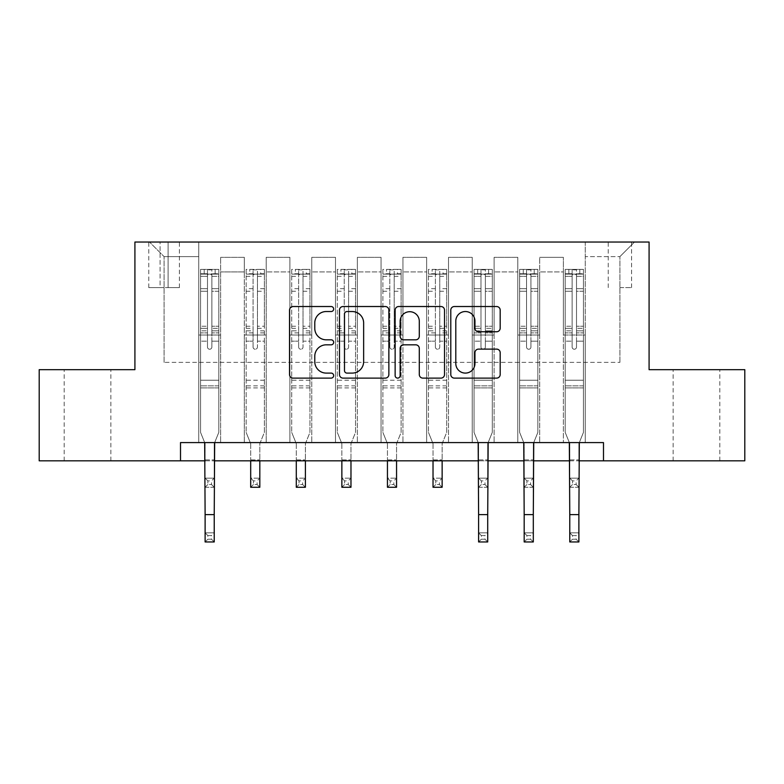 <?xml version="1.0" encoding="UTF-8"?>
<svg xmlns="http://www.w3.org/2000/svg" width="784" height="784" viewBox="0 0 784 784"><rect width="100%" height="100%" fill="white"/><g stroke="black" fill="none" stroke-linecap="round" stroke-linejoin="round"><path stroke-width="0.59" stroke-dasharray="3.92 2.94" d="M333.661 309.033A2.509 2.509 0 0 0 331.152 306.524L293.118 306.524A3.577 3.577 0 0 0 289.541 310.101L289.541 374.527A3.577 3.577 0 0 0 293.118 378.113L331.152 378.113A2.509 2.509 0 0 0 333.661 375.605A2.509 2.509 0 0 0 331.152 373.096L326.232 373.096A11.456 11.456 0 0 1 314.776 361.64L314.776 356.279A11.456 11.456 0 0 1 326.232 344.823L331.152 344.823A2.509 2.509 0 0 0 333.661 342.314A2.509 2.509 0 0 0 331.152 339.815L326.232 339.815A11.456 11.456 0 0 1 314.776 328.359L314.776 322.988A11.456 11.456 0 0 1 326.232 311.532L331.152 311.532A2.509 2.509 0 0 0 333.661 309.033M696.486 369.666L673.142 369.666L696.486 369.666M696.486 460.825L673.142 460.825L696.486 460.825M87.514 369.666L110.858 369.666L87.514 369.666M87.514 460.825L110.858 460.825L87.514 460.825M619.909 242.04L631.581 242.04L619.909 242.04M619.909 287.62L631.581 287.62L619.909 287.62M180.506 460.825L180.506 442.597L180.506 460.825L180.506 442.597L603.494 442.597L180.506 442.597L603.494 442.597L603.494 460.825L39.2 460.825L39.2 369.666L134.917 369.666L134.917 242.04L649.083 242.04L649.083 369.666L744.8 369.666L744.8 460.825L603.494 460.825L603.494 442.597L603.494 460.825M198.734 442.597L220.618 442.597L198.734 442.597L220.618 442.597L198.734 442.597L198.734 242.04L149.509 242.04L634.491 242.04L585.266 242.04L585.266 442.597L563.382 442.597L585.266 442.597L563.382 442.597L585.266 442.597L585.266 242.04L585.266 335.023L585.266 256.623L619.909 256.623L585.266 256.623L585.266 242.04L198.734 242.04L198.734 335.023L220.618 335.023L220.618 271.94L220.618 442.597L220.618 257.348L220.618 442.597L220.618 335.023L198.734 335.023L198.734 256.623L164.091 256.623L198.734 256.623L198.734 242.04L198.734 442.597M244.314 442.597L266.197 442.597L244.314 442.597L266.197 442.597L244.314 442.597L244.314 257.348L220.618 257.348L244.314 257.348L244.314 442.597L244.314 335.023L266.197 335.023L266.197 271.94L266.197 442.597L266.197 257.348L266.197 442.597L266.197 335.023L244.314 335.023L244.314 271.94L244.314 442.597M289.894 442.597L311.777 442.597L289.894 442.597L311.777 442.597L289.894 442.597L289.894 257.348L266.197 257.348L266.197 271.94L266.197 257.348L289.894 257.348L289.894 442.597L289.894 335.023L311.777 335.023L311.777 271.94L311.777 442.597L311.777 257.348L311.777 442.597L311.777 335.023L289.894 335.023L289.894 271.94L289.894 335.023L311.777 335.023L289.894 335.023L289.894 442.597M335.483 442.597L357.357 442.597L335.483 442.597L357.357 442.597L335.483 442.597L335.483 257.348L311.777 257.348L311.777 271.94L311.777 257.348L335.483 257.348L335.483 442.597L335.483 335.023L357.357 335.023L357.357 271.94L357.357 442.597L357.357 257.348L357.357 442.597L357.357 335.023L335.483 335.023L335.483 271.94L335.483 335.023L357.357 335.023L335.483 335.023L335.483 442.597M381.063 442.597L402.937 442.597L381.063 442.597L402.937 442.597L381.063 442.597L381.063 257.348L357.357 257.348L357.357 271.94L357.357 257.348L381.063 257.348L381.063 442.597L381.063 335.023L402.937 335.023L402.937 271.94L402.937 442.597L402.937 257.348L402.937 442.597L402.937 335.023L381.063 335.023L381.063 271.94L381.063 335.023L402.937 335.023L381.063 335.023L381.063 442.597M426.643 442.597L448.517 442.597L426.643 442.597L448.517 442.597L426.643 442.597L426.643 257.348L402.937 257.348L402.937 271.94L402.937 257.348L426.643 257.348L426.643 442.597L426.643 335.023L448.517 335.023L448.517 271.94L448.517 442.597L448.517 257.348L448.517 442.597L448.517 335.023L426.643 335.023L426.643 271.94L426.643 335.023L448.517 335.023L426.643 335.023L426.643 442.597M472.223 442.597L494.106 442.597L472.223 442.597L494.106 442.597L472.223 442.597L472.223 257.348L448.517 257.348L448.517 271.94L448.517 257.348L472.223 257.348L472.223 442.597L472.223 335.023L494.106 335.023L494.106 271.94L494.106 442.597L494.106 257.348L494.106 442.597L494.106 335.023L472.223 335.023L472.223 271.94L472.223 335.023L494.106 335.023L472.223 335.023L472.223 442.597M517.803 442.597L539.686 442.597L517.803 442.597L539.686 442.597L517.803 442.597L517.803 257.348L494.106 257.348L494.106 271.94L494.106 257.348L517.803 257.348L517.803 442.597L517.803 335.023L539.686 335.023L539.686 271.94L539.686 442.597L539.686 257.348L539.686 442.597L539.686 335.023L517.803 335.023L517.803 271.94L517.803 335.023L539.686 335.023L517.803 335.023L517.803 442.597M160.083 242.04L148.774 242.04L160.083 242.04L160.083 287.62L148.774 287.62L168.099 287.62L160.083 287.62L160.083 242.04M168.099 242.04L179.409 242.04L168.099 242.04L168.099 287.62L179.409 287.62L168.099 287.62L168.099 242.04M205.114 460.825L214.228 460.825M478.603 460.825L487.717 460.825M524.182 460.825L533.306 460.825M569.772 460.825L578.886 460.825M164.091 362.375L164.091 256.623L149.509 242.04L164.091 256.623L164.091 362.375L619.909 362.375L164.091 362.375M619.909 362.375L619.909 256.623L619.909 362.375M563.382 335.023L585.266 335.023L585.266 442.597L585.266 335.023L563.382 335.023L563.382 271.94L563.382 335.023L585.266 335.023L563.382 335.023L563.382 442.597L563.382 257.348L539.686 257.348L539.686 271.94L539.686 257.348L563.382 257.348L563.382 442.597L563.382 335.023M198.734 335.023L220.618 335.023L198.734 335.023M244.314 257.348L220.618 257.348L244.314 257.348L244.314 271.94L244.314 257.348M244.314 335.023L266.197 335.023L244.314 335.023M289.894 271.94L289.894 257.348L289.894 271.94L266.197 271.94L289.894 271.94M335.483 271.94L335.483 257.348L335.483 271.94L311.777 271.94L335.483 271.94M381.063 271.94L381.063 257.348L381.063 271.94L357.357 271.94L381.063 271.94M426.643 271.94L426.643 257.348L426.643 271.94L402.937 271.94L426.643 271.94M472.223 271.94L472.223 257.348L472.223 271.94L448.517 271.94L472.223 271.94M517.803 271.94L517.803 257.348L517.803 271.94L494.106 271.94L517.803 271.94M563.382 271.94L563.382 257.348L563.382 271.94L539.686 271.94L563.382 271.94M289.894 257.348L266.197 257.348L289.894 257.348M335.483 257.348L311.777 257.348L335.483 257.348M381.063 257.348L357.357 257.348L381.063 257.348M426.643 257.348L402.937 257.348L426.643 257.348M472.223 257.348L448.517 257.348L472.223 257.348M517.803 257.348L494.106 257.348L517.803 257.348M563.382 257.348L539.686 257.348L563.382 257.348M634.491 242.04L619.909 256.623L634.491 242.04M388.864 374.527L388.864 310.101A3.577 3.577 0 0 0 385.287 306.524L343.049 306.524A3.577 3.577 0 0 0 339.472 310.101L339.472 374.527A3.577 3.577 0 0 0 343.049 378.113L385.287 378.113A3.577 3.577 0 0 0 388.864 374.527M346.989 311.532A2.509 2.509 0 0 0 344.49 314.041L344.49 370.597A2.509 2.509 0 0 0 346.989 373.096L352.183 373.096A11.456 11.456 0 0 0 363.639 361.64L363.639 322.988A11.456 11.456 0 0 0 352.183 311.532L346.989 311.532M398.713 306.524L440.951 306.524A3.577 3.577 0 0 1 444.528 310.101L444.528 374.527A3.577 3.577 0 0 1 440.951 378.113L422.87 378.113A3.577 3.577 0 0 1 419.293 374.527L419.293 348.4A3.577 3.577 0 0 0 415.716 344.823L403.721 344.823A3.577 3.577 0 0 0 400.144 348.4L400.144 375.605A2.509 2.509 0 0 1 397.635 378.113A2.509 2.509 0 0 1 395.136 375.605L395.136 310.101A3.577 3.577 0 0 1 398.713 306.524M419.293 321.283A9.575 9.575 0 0 0 409.718 311.709A9.575 9.575 0 0 0 400.144 321.283L400.144 336.228A3.577 3.577 0 0 0 403.721 339.815L415.716 339.815A3.577 3.577 0 0 0 419.293 336.228L419.293 321.283M478.534 331.759L496.605 331.759A3.577 3.577 0 0 0 500.182 328.182L500.182 310.101A3.577 3.577 0 0 0 496.605 306.524L454.367 306.524A3.577 3.577 0 0 0 450.79 310.101L450.79 374.527A3.577 3.577 0 0 0 454.367 378.113L496.605 378.113A3.577 3.577 0 0 0 500.182 374.527L500.182 352.692A3.577 3.577 0 0 0 496.605 349.115L478.534 349.115A3.577 3.577 0 0 0 474.947 352.692L474.947 363.521A9.575 9.575 0 0 1 465.373 373.096A9.575 9.575 0 0 1 455.798 363.521L455.798 321.107A9.575 9.575 0 0 1 465.373 311.532A9.575 9.575 0 0 1 474.947 321.107L474.947 328.182A3.577 3.577 0 0 0 478.534 331.759M207.486 347.057A2.185 2.185 0 0 0 209.671 349.243A2.185 2.185 0 0 1 207.486 347.057L207.486 341.148L207.486 347.057A2.185 2.185 0 0 0 209.671 349.243A2.185 2.185 0 0 0 211.866 347.057A2.185 2.185 0 0 1 209.671 349.243A2.185 2.185 0 0 0 211.866 347.057L211.866 341.148L211.866 347.057A2.185 2.185 0 0 1 209.671 349.243A2.185 2.185 0 0 1 207.486 347.057L207.486 330.819L207.486 347.057M207.848 535.58L211.494 535.58L211.494 539.225L207.848 539.225L207.848 535.58L205.114 532.846L214.228 532.846L205.114 532.846L205.114 443.666L200.557 432.386L200.557 341.148L200.557 380.24L200.557 341.148L207.486 341.148L200.557 341.148L207.486 341.148L200.557 341.148L200.557 328.32L207.486 328.32L207.486 341.148L207.486 328.32L200.557 328.32L200.557 326.252L207.486 326.252L200.557 326.252L200.557 291.246L207.486 291.246L200.557 291.246L200.557 276.35L207.486 276.35L200.557 276.35L200.557 274.126L200.557 341.148L200.557 332.886L207.486 332.886L200.557 332.886L200.557 330.819L207.486 330.819L200.557 330.819L200.557 288.649L207.486 288.649L207.486 330.819L207.486 288.649L200.557 288.649L200.557 273.753L207.486 273.753L207.486 288.649L207.486 269.833L207.486 275.086L207.486 269.833L211.866 269.833L211.866 275.086C210.406 273.812 208.946 273.812 207.486 275.086L207.486 328.32L207.486 275.086C208.946 273.812 210.396 273.812 211.866 275.086L211.866 330.819L211.866 269.833L207.486 269.833L207.486 273.753L200.557 273.753L200.557 269.392L204.203 269.382L204.203 274.126L200.557 274.126L200.557 269.392L200.557 274.126L215.139 274.126L204.203 274.126L204.203 269.382L218.697 269.382L215.139 269.382L215.139 274.126L218.795 274.126L218.795 269.392L200.557 269.392L200.557 432.386L200.557 380.24L200.557 432.386L205.114 443.666L205.114 459.914L205.114 443.666L200.557 432.386L204.683 442.597M214.669 442.597L218.795 432.386L218.795 341.148L211.866 341.148L218.795 341.148L211.866 341.148L218.795 341.148L218.795 332.886L211.866 332.886L218.795 332.886L218.795 330.819L211.866 330.819L218.795 330.819L218.795 288.649L211.866 288.649L218.795 288.649L218.795 273.753L211.866 273.753L218.795 273.753L218.795 269.392L218.795 341.148L218.795 328.32L211.866 328.32L218.795 328.32L218.795 326.252L211.866 326.252L218.795 326.252L218.795 291.246L211.866 291.246L211.866 347.057L211.866 291.246L218.795 291.246L218.795 276.35L211.866 276.35L211.866 291.246L211.866 276.35L218.795 276.35L218.795 274.126L200.645 274.126L218.697 274.126L215.139 274.126L215.139 269.382L218.795 269.392L218.795 432.386L214.228 443.666L214.228 459.914L214.228 443.666L218.795 432.386L218.795 387.894L200.557 387.894L218.795 387.894L218.795 380.24L200.557 380.24L218.795 380.24L218.795 341.148L218.795 432.386L214.228 443.666L214.228 532.846L211.494 535.58M207.848 484.532L205.114 487.266L205.114 459.914L205.114 478.152L214.228 478.152L205.114 478.152L205.114 487.266L214.228 487.266L214.228 459.914L214.228 478.152L211.494 480.886L211.494 484.532L207.848 484.532L207.848 480.886L211.494 480.886M205.114 487.266L214.228 487.266L214.228 478.152M214.228 487.266L211.494 484.532M207.848 480.886L205.114 478.152M205.114 532.846L205.114 541.96L214.228 541.96L214.228 532.846M214.228 541.96L211.494 539.225M207.848 539.225L205.114 541.96M253.065 347.057A2.185 2.185 0 0 0 255.261 349.243A2.185 2.185 0 0 1 253.065 347.057L253.065 341.148L253.065 347.057M264.277 269.382L260.729 269.382L260.729 274.126L264.375 274.126L264.375 269.392L246.137 269.392L246.137 432.386L246.137 341.148L253.065 341.148L253.065 330.819L246.137 330.819M246.137 269.392L246.137 341.148L253.065 341.148L253.065 275.086C254.526 273.812 255.986 273.812 257.446 275.086L257.446 326.252L264.375 326.252L264.375 432.386L259.818 443.666L259.818 459.914L259.818 443.666L264.375 432.386L264.375 341.148L257.446 341.148L257.446 347.057A2.185 2.185 0 0 1 255.261 349.243A2.185 2.185 0 0 0 257.446 347.057L257.446 326.252M264.375 274.126L264.375 326.252M264.375 269.392L264.375 341.148L257.446 341.148L257.446 269.833L253.065 269.833L253.065 330.819M260.729 269.382L246.235 269.382M260.729 274.126L249.782 274.126L249.782 269.382M246.137 274.126L264.277 274.126M246.235 274.126L249.782 274.126M250.694 443.666L250.694 459.914L250.694 443.666L246.137 432.386L250.694 443.666M264.375 387.894L246.137 387.894M250.694 460.825L250.694 478.152L259.818 478.152L250.694 478.152L250.694 487.266L259.818 487.266L259.818 478.152L257.083 480.886L257.083 484.532L253.428 484.532L253.428 480.886L257.083 480.886M259.818 460.825L259.818 478.152M259.818 487.266L257.083 484.532M253.428 484.532L250.694 487.266M253.428 480.886L250.694 478.152M253.065 275.086L253.065 269.833M257.446 275.086L257.446 269.833M298.645 347.057A2.185 2.185 0 0 0 300.84 349.243A2.185 2.185 0 0 1 298.645 347.057L298.645 341.148L298.645 347.057M309.866 269.382L306.309 269.382L306.309 274.126L309.954 274.126L309.954 269.392L291.717 269.392L291.717 432.386L291.717 341.148L298.645 341.148L298.645 330.819L291.717 330.819M291.717 269.392L291.717 341.148L298.645 341.148L298.645 275.086C300.105 273.812 301.566 273.812 303.026 275.086L303.026 326.252L309.954 326.252L309.954 432.386L305.397 443.666L305.397 459.914L305.397 443.666L309.954 432.386L309.954 341.148L303.026 341.148L303.026 347.057A2.185 2.185 0 0 1 300.84 349.243A2.185 2.185 0 0 0 303.026 347.057L303.026 326.252M309.954 274.126L309.954 326.252M309.954 269.392L309.954 341.148L303.026 341.148L303.026 269.833L298.645 269.833L298.645 330.819M306.309 269.382L291.815 269.382M306.309 274.126L295.372 274.126L295.372 269.382M291.717 274.126L309.866 274.126M291.815 274.126L295.372 274.126M296.283 443.666L296.283 459.914L296.283 443.666L291.717 432.386L296.283 443.666M309.954 387.894L291.717 387.894M296.283 460.825L296.283 478.152L305.397 478.152L296.283 478.152L296.283 487.266L305.397 487.266L305.397 478.152L302.663 480.886L302.663 484.532L299.018 484.532L299.018 480.886L302.663 480.886M305.397 460.825L305.397 478.152M305.397 487.266L302.663 484.532M299.018 484.532L296.283 487.266M299.018 480.886L296.283 478.152M298.645 275.086L298.645 269.833M303.026 275.086L303.026 269.833M344.235 347.057A2.185 2.185 0 0 0 346.42 349.243A2.185 2.185 0 0 1 344.235 347.057L344.235 341.148L344.235 347.057M355.446 269.382L351.889 269.382L351.889 274.126L355.534 274.126L355.534 269.392L337.306 269.392L337.306 432.386L337.306 341.148L344.235 341.148L344.235 330.819L337.306 330.819M337.306 269.392L337.306 341.148L344.235 341.148L344.235 275.086C345.685 273.812 347.145 273.812 348.606 275.086L348.606 326.252L355.534 326.252L355.534 432.386L350.977 443.666L350.977 459.914L350.977 443.666L355.534 432.386L355.534 341.148L348.606 341.148L348.606 347.057A2.185 2.185 0 0 1 346.42 349.243A2.185 2.185 0 0 0 348.606 347.057L348.606 326.252M355.534 274.126L355.534 326.252M355.534 269.392L355.534 341.148L348.606 341.148L348.606 269.833L344.235 269.833L344.235 330.819M351.889 269.382L337.394 269.382M351.889 274.126L340.952 274.126L340.952 269.382M337.306 274.126L355.446 274.126M337.394 274.126L340.952 274.126M341.863 443.666L341.863 459.914L341.863 443.666L337.306 432.386L341.863 443.666M355.534 387.894L337.306 387.894M341.863 460.825L341.863 478.152L350.977 478.152L341.863 478.152L341.863 487.266L350.977 487.266L350.977 478.152L348.243 480.886L348.243 484.532L344.597 484.532L344.597 480.886L348.243 480.886M350.977 460.825L350.977 478.152M350.977 487.266L348.243 484.532M344.597 484.532L341.863 487.266M344.597 480.886L341.863 478.152M344.235 275.086L344.235 269.833M348.606 275.086L348.606 269.833M389.815 347.057A2.185 2.185 0 0 0 392 349.243A2.185 2.185 0 0 1 389.815 347.057L389.815 341.148L389.815 347.057M401.026 269.382L397.468 269.382L397.468 274.126L401.114 274.126L401.114 269.392L382.886 269.392L382.886 432.386L382.886 341.148L389.815 341.148L389.815 330.819L382.886 330.819M382.886 269.392L382.886 341.148L389.815 341.148L389.815 275.086C391.265 273.812 392.725 273.812 394.185 275.086L394.185 326.252L401.114 326.252L401.114 432.386L396.557 443.666L396.557 459.914L396.557 443.666L401.114 432.386L401.114 341.148L394.185 341.148L394.185 347.057A2.185 2.185 0 0 1 392 349.243A2.185 2.185 0 0 0 394.185 347.057L394.185 326.252M401.114 274.126L401.114 326.252M401.114 269.392L401.114 341.148L394.185 341.148L394.185 269.833L389.815 269.833L389.815 330.819M397.468 269.382L382.974 269.382M397.468 274.126L386.532 274.126L386.532 269.382M382.886 274.126L401.026 274.126M382.974 274.126L386.532 274.126M387.443 443.666L387.443 459.914L387.443 443.666L382.886 432.386L387.443 443.666M401.114 387.894L382.886 387.894M387.443 460.825L387.443 478.152L396.557 478.152L387.443 478.152L387.443 487.266L396.557 487.266L396.557 478.152L393.823 480.886L393.823 484.532L390.177 484.532L390.177 480.886L393.823 480.886M396.557 460.825L396.557 478.152M396.557 487.266L393.823 484.532M390.177 484.532L387.443 487.266M390.177 480.886L387.443 478.152M389.815 275.086L389.815 269.833M394.185 275.086L394.185 269.833M435.394 347.057A2.185 2.185 0 0 0 437.58 349.243A2.185 2.185 0 0 1 435.394 347.057L435.394 341.148L435.394 347.057M446.606 269.382L443.048 269.382L443.048 274.126L446.694 274.126L446.694 269.392L428.466 269.392L428.466 432.386L428.466 341.148L435.394 341.148L435.394 330.819L428.466 330.819M428.466 269.392L428.466 341.148L435.394 341.148L435.394 275.086C436.845 273.812 438.305 273.812 439.765 275.086L439.765 326.252L446.694 326.252L446.694 432.386L442.137 443.666L442.137 459.914L442.137 443.666L446.694 432.386L446.694 341.148L439.765 341.148L439.765 347.057A2.185 2.185 0 0 1 437.58 349.243A2.185 2.185 0 0 0 439.765 347.057L439.765 326.252M446.694 274.126L446.694 326.252M446.694 269.392L446.694 341.148L439.765 341.148L439.765 269.833L435.394 269.833L435.394 330.819M443.048 269.382L428.554 269.382M443.048 274.126L432.111 274.126L432.111 269.382M428.466 274.126L446.606 274.126M428.554 274.126L432.111 274.126M433.023 443.666L433.023 459.914L433.023 443.666L428.466 432.386L433.023 443.666M446.694 387.894L428.466 387.894M433.023 460.825L433.023 478.152L442.137 478.152L433.023 478.152L433.023 487.266L442.137 487.266L442.137 478.152L439.403 480.886L439.403 484.532L435.757 484.532L435.757 480.886L439.403 480.886M442.137 460.825L442.137 478.152M442.137 487.266L439.403 484.532M435.757 484.532L433.023 487.266M435.757 480.886L433.023 478.152M435.394 275.086L435.394 269.833M439.765 275.086L439.765 269.833M480.974 347.057A2.185 2.185 0 0 0 483.16 349.243A2.185 2.185 0 0 1 480.974 347.057L480.974 341.148L480.974 347.057A2.185 2.185 0 0 0 483.16 349.243A2.185 2.185 0 0 0 485.355 347.057A2.185 2.185 0 0 1 483.16 349.243A2.185 2.185 0 0 0 485.355 347.057L485.355 341.148L485.355 347.057A2.185 2.185 0 0 1 483.16 349.243A2.185 2.185 0 0 1 480.974 347.057L480.974 330.819L480.974 347.057M481.337 535.58L484.982 535.58L484.982 539.225L481.337 539.225L481.337 535.58L478.603 532.846L487.717 532.846L478.603 532.846L478.603 443.666L474.046 432.386L474.046 341.148L474.046 380.24L474.046 341.148L480.974 341.148L474.046 341.148L480.974 341.148L474.046 341.148L474.046 328.32L480.974 328.32L480.974 341.148L480.974 328.32L474.046 328.32L474.046 326.252L480.974 326.252L474.046 326.252L474.046 291.246L480.974 291.246L474.046 291.246L474.046 276.35L480.974 276.35L474.046 276.35L474.046 274.126L474.046 341.148L474.046 332.886L480.974 332.886L474.046 332.886L474.046 330.819L480.974 330.819L474.046 330.819L474.046 288.649L480.974 288.649L480.974 330.819L480.974 288.649L474.046 288.649L474.046 273.753L480.974 273.753L480.974 288.649L480.974 269.833L480.974 275.086L480.974 269.833L485.355 269.833L485.355 275.086C483.895 273.812 482.434 273.812 480.974 275.086L480.974 328.32L480.974 275.086C482.434 273.812 483.885 273.812 485.355 275.086L485.355 330.819L485.355 269.833L480.974 269.833L480.974 273.753L474.046 273.753L474.046 269.392L477.691 269.382L477.691 274.126L474.046 274.126L474.046 269.392L474.046 274.126L488.628 274.126L477.691 274.126L477.691 269.382L492.185 269.382L488.628 269.382L488.628 274.126L492.283 274.126L492.283 269.392L474.046 269.392L474.046 432.386L474.046 380.24L474.046 432.386L478.603 443.666L478.603 459.914L478.603 443.666L474.046 432.386L478.171 442.597M488.158 442.597L492.283 432.386L492.283 341.148L485.355 341.148L492.283 341.148L485.355 341.148L492.283 341.148L492.283 332.886L485.355 332.886L492.283 332.886L492.283 330.819L485.355 330.819L492.283 330.819L492.283 288.649L485.355 288.649L492.283 288.649L492.283 273.753L485.355 273.753L492.283 273.753L492.283 269.392L492.283 341.148L492.283 328.32L485.355 328.32L492.283 328.32L492.283 326.252L485.355 326.252L492.283 326.252L492.283 291.246L485.355 291.246L485.355 347.057L485.355 291.246L492.283 291.246L492.283 276.35L485.355 276.35L485.355 291.246L485.355 276.35L492.283 276.35L492.283 274.126L474.134 274.126L492.185 274.126L488.628 274.126L488.628 269.382L492.283 269.392L492.283 432.386L487.717 443.666L487.717 459.914L487.717 443.666L492.283 432.386L492.283 387.894L474.046 387.894L492.283 387.894L492.283 380.24L474.046 380.24L492.283 380.24L492.283 341.148L492.283 432.386L487.717 443.666L487.717 532.846L484.982 535.58M481.337 484.532L478.603 487.266L478.603 459.914L478.603 478.152L487.717 478.152L478.603 478.152L478.603 487.266L487.717 487.266L487.717 459.914L487.717 478.152L484.982 480.886L484.982 484.532L481.337 484.532L481.337 480.886L484.982 480.886M478.603 487.266L487.717 487.266L487.717 478.152M487.717 487.266L484.982 484.532M481.337 480.886L478.603 478.152M478.603 532.846L478.603 541.96L487.717 541.96L487.717 532.846M487.717 541.96L484.982 539.225M481.337 539.225L478.603 541.96M526.554 347.057A2.185 2.185 0 0 0 528.739 349.243A2.185 2.185 0 0 1 526.554 347.057L526.554 341.148L526.554 347.057A2.185 2.185 0 0 0 528.739 349.243A2.185 2.185 0 0 0 530.935 347.057A2.185 2.185 0 0 1 528.739 349.243A2.185 2.185 0 0 0 530.935 347.057L530.935 341.148L530.935 347.057A2.185 2.185 0 0 1 528.739 349.243A2.185 2.185 0 0 1 526.554 347.057L526.554 330.819L526.554 347.057M526.917 535.58L530.572 535.58L530.572 539.225L526.917 539.225L526.917 535.58L524.182 532.846L533.306 532.846L524.182 532.846L524.182 443.666L519.625 432.386L519.625 341.148L519.625 380.24L519.625 341.148L526.554 341.148L519.625 341.148L526.554 341.148L519.625 341.148L519.625 328.32L526.554 328.32L526.554 341.148L526.554 328.32L519.625 328.32L519.625 326.252L526.554 326.252L519.625 326.252L519.625 291.246L526.554 291.246L519.625 291.246L519.625 276.35L526.554 276.35L519.625 276.35L519.625 274.126L519.625 341.148L519.625 332.886L526.554 332.886L519.625 332.886L519.625 330.819L526.554 330.819L519.625 330.819L519.625 288.649L526.554 288.649L526.554 330.819L526.554 288.649L519.625 288.649L519.625 273.753L526.554 273.753L526.554 288.649L526.554 269.833L526.554 275.086L526.554 269.833L530.935 269.833L530.935 275.086C529.474 273.812 528.014 273.812 526.554 275.086L526.554 328.32L526.554 275.086C528.014 273.812 529.474 273.812 530.935 275.086L530.935 330.819L530.935 269.833L526.554 269.833L526.554 273.753L519.625 273.753L519.625 269.392L523.271 269.382L523.271 274.126L519.625 274.126L519.625 269.392L519.625 274.126L534.218 274.126L523.271 274.126L523.271 269.382L537.765 269.382L534.218 269.382L534.218 274.126L537.863 274.126L537.863 269.392L519.625 269.392L519.625 432.386L519.625 380.24L519.625 432.386L524.182 443.666L524.182 459.914L524.182 443.666L519.625 432.386L523.751 442.597M533.737 442.597L537.863 432.386L537.863 341.148L530.935 341.148L537.863 341.148L530.935 341.148L537.863 341.148L537.863 332.886L530.935 332.886L537.863 332.886L537.863 330.819L530.935 330.819L537.863 330.819L537.863 288.649L530.935 288.649L537.863 288.649L537.863 273.753L530.935 273.753L537.863 273.753L537.863 269.392L537.863 341.148L537.863 328.32L530.935 328.32L537.863 328.32L537.863 326.252L530.935 326.252L537.863 326.252L537.863 291.246L530.935 291.246L530.935 347.057L530.935 291.246L537.863 291.246L537.863 276.35L530.935 276.35L530.935 291.246L530.935 276.35L537.863 276.35L537.863 274.126L519.723 274.126L537.765 274.126L534.218 274.126L534.218 269.382L537.863 269.392L537.863 432.386L533.306 443.666L533.306 459.914L533.306 443.666L537.863 432.386L537.863 387.894L519.625 387.894L537.863 387.894L537.863 380.24L519.625 380.24L537.863 380.24L537.863 341.148L537.863 432.386L533.306 443.666L533.306 532.846L530.572 535.58M526.917 484.532L524.182 487.266L524.182 459.914L524.182 478.152L533.306 478.152L524.182 478.152L524.182 487.266L533.306 487.266L533.306 459.914L533.306 478.152L530.572 480.886L530.572 484.532L526.917 484.532L526.917 480.886L530.572 480.886M524.182 487.266L533.306 487.266L533.306 478.152M533.306 487.266L530.572 484.532M526.917 480.886L524.182 478.152M524.182 532.846L524.182 541.96L533.306 541.96L533.306 532.846M533.306 541.96L530.572 539.225M526.917 539.225L524.182 541.96M572.134 347.057A2.185 2.185 0 0 0 574.329 349.243A2.185 2.185 0 0 1 572.134 347.057L572.134 341.148L572.134 347.057A2.185 2.185 0 0 0 574.329 349.243A2.185 2.185 0 0 0 576.514 347.057A2.185 2.185 0 0 1 574.329 349.243A2.185 2.185 0 0 0 576.514 347.057L576.514 341.148L576.514 347.057A2.185 2.185 0 0 1 574.329 349.243A2.185 2.185 0 0 1 572.134 347.057L572.134 330.819L572.134 347.057M572.506 535.58L576.152 535.58L576.152 539.225L572.506 539.225L572.506 535.58L569.772 532.846L578.886 532.846L569.772 532.846L569.772 443.666L565.205 432.386L565.205 341.148L565.205 380.24L565.205 341.148L572.134 341.148L565.205 341.148L572.134 341.148L565.205 341.148L565.205 328.32L572.134 328.32L572.134 341.148L572.134 328.32L565.205 328.32L565.205 326.252L572.134 326.252L565.205 326.252L565.205 291.246L572.134 291.246L565.205 291.246L565.205 276.35L572.134 276.35L565.205 276.35L565.205 274.126L565.205 341.148L565.205 332.886L572.134 332.886L565.205 332.886L565.205 330.819L572.134 330.819L565.205 330.819L565.205 288.649L572.134 288.649L572.134 330.819L572.134 288.649L565.205 288.649L565.205 273.753L572.134 273.753L572.134 288.649L572.134 269.833L572.134 275.086L572.134 269.833L576.514 269.833L576.514 275.086C575.054 273.812 573.604 273.812 572.134 275.086L572.134 328.32L572.134 275.086C573.594 273.812 575.054 273.812 576.514 275.086L576.514 330.819L576.514 269.833L572.134 269.833L572.134 273.753L565.205 273.753L565.205 269.392L568.861 269.382L568.861 274.126L565.205 274.126L565.205 269.392L565.205 274.126L579.797 274.126L568.861 274.126L568.861 269.382L583.355 269.382L579.797 269.382L579.797 274.126L583.443 274.126L583.443 269.392L565.205 269.392L565.205 432.386L565.205 380.24L565.205 432.386L569.772 443.666L569.772 459.914L569.772 443.666L565.205 432.386L569.331 442.597M579.317 442.597L583.443 432.386L583.443 341.148L576.514 341.148L583.443 341.148L576.514 341.148L583.443 341.148L583.443 332.886L576.514 332.886L583.443 332.886L583.443 330.819L576.514 330.819L583.443 330.819L583.443 288.649L576.514 288.649L583.443 288.649L583.443 273.753L576.514 273.753L583.443 273.753L583.443 269.392L583.443 341.148L583.443 328.32L576.514 328.32L583.443 328.32L583.443 326.252L576.514 326.252L583.443 326.252L583.443 291.246L576.514 291.246L576.514 347.057L576.514 291.246L583.443 291.246L583.443 276.35L576.514 276.35L576.514 291.246L576.514 276.35L583.443 276.35L583.443 274.126L565.303 274.126L583.355 274.126L579.797 274.126L579.797 269.382L583.443 269.392L583.443 432.386L578.886 443.666L578.886 459.914L578.886 443.666L583.443 432.386L583.443 387.894L565.205 387.894L583.443 387.894L583.443 380.24L565.205 380.24L583.443 380.24L583.443 341.148L583.443 432.386L578.886 443.666L578.886 532.846L576.152 535.58M572.506 484.532L569.772 487.266L569.772 459.914L569.772 478.152L578.886 478.152L569.772 478.152L569.772 487.266L578.886 487.266L578.886 459.914L578.886 478.152L576.152 480.886L576.152 484.532L572.506 484.532L572.506 480.886L576.152 480.886M569.772 487.266L578.886 487.266L578.886 478.152M578.886 487.266L576.152 484.532M572.506 480.886L569.772 478.152M569.772 532.846L569.772 541.96L578.886 541.96L578.886 532.846M578.886 541.96L576.152 539.225M572.506 539.225L569.772 541.96M244.314 271.94L220.618 271.94L244.314 271.94M205.114 459.914L214.228 459.914L205.114 459.914M218.795 385.846L200.557 385.846L218.795 385.846M205.114 514.618L214.228 514.618M253.065 288.649L246.137 288.649M246.137 291.246L253.065 291.246M246.137 326.252L253.065 326.252M264.375 380.24L246.137 380.24M250.694 459.914L259.818 459.914L250.694 459.914M253.065 332.886L246.137 332.886M264.375 332.886L257.446 332.886M246.137 328.32L253.065 328.32M257.446 328.32L264.375 328.32M264.375 330.819L257.446 330.819M264.375 288.649L257.446 288.649M257.446 291.246L264.375 291.246M253.065 273.753L246.137 273.753M246.137 276.35L253.065 276.35M264.375 273.753L257.446 273.753M257.446 276.35L264.375 276.35M264.375 385.846L246.137 385.846M298.645 288.649L291.717 288.649M291.717 291.246L298.645 291.246M291.717 326.252L298.645 326.252M309.954 380.24L291.717 380.24M296.283 459.914L305.397 459.914L296.283 459.914M298.645 332.886L291.717 332.886M309.954 332.886L303.026 332.886M291.717 328.32L298.645 328.32M303.026 328.32L309.954 328.32M309.954 330.819L303.026 330.819M309.954 288.649L303.026 288.649M303.026 291.246L309.954 291.246M298.645 273.753L291.717 273.753M291.717 276.35L298.645 276.35M309.954 273.753L303.026 273.753M303.026 276.35L309.954 276.35M309.954 385.846L291.717 385.846M344.235 288.649L337.306 288.649M337.306 291.246L344.235 291.246M337.306 326.252L344.235 326.252M355.534 380.24L337.306 380.24M341.863 459.914L350.977 459.914L341.863 459.914M344.235 332.886L337.306 332.886M355.534 332.886L348.606 332.886M337.306 328.32L344.235 328.32M348.606 328.32L355.534 328.32M355.534 330.819L348.606 330.819M355.534 288.649L348.606 288.649M348.606 291.246L355.534 291.246M344.235 273.753L337.306 273.753M337.306 276.35L344.235 276.35M355.534 273.753L348.606 273.753M348.606 276.35L355.534 276.35M355.534 385.846L337.306 385.846M389.815 288.649L382.886 288.649M382.886 291.246L389.815 291.246M382.886 326.252L389.815 326.252M401.114 380.24L382.886 380.24M387.443 459.914L396.557 459.914L387.443 459.914M389.815 332.886L382.886 332.886M401.114 332.886L394.185 332.886M382.886 328.32L389.815 328.32M394.185 328.32L401.114 328.32M401.114 330.819L394.185 330.819M401.114 288.649L394.185 288.649M394.185 291.246L401.114 291.246M389.815 273.753L382.886 273.753M382.886 276.35L389.815 276.35M401.114 273.753L394.185 273.753M394.185 276.35L401.114 276.35M401.114 385.846L382.886 385.846M435.394 288.649L428.466 288.649M428.466 291.246L435.394 291.246M428.466 326.252L435.394 326.252M446.694 380.24L428.466 380.24M433.023 459.914L442.137 459.914L433.023 459.914M435.394 332.886L428.466 332.886M446.694 332.886L439.765 332.886M428.466 328.32L435.394 328.32M439.765 328.32L446.694 328.32M446.694 330.819L439.765 330.819M446.694 288.649L439.765 288.649M439.765 291.246L446.694 291.246M435.394 273.753L428.466 273.753M428.466 276.35L435.394 276.35M446.694 273.753L439.765 273.753M439.765 276.35L446.694 276.35M446.694 385.846L428.466 385.846M478.603 459.914L487.717 459.914L478.603 459.914M492.283 385.846L474.046 385.846L492.283 385.846M478.603 514.618L487.717 514.618M524.182 459.914L533.306 459.914L524.182 459.914M537.863 385.846L519.625 385.846L537.863 385.846M524.182 514.618L533.306 514.618M569.772 459.914L578.886 459.914L569.772 459.914M583.443 385.846L565.205 385.846L583.443 385.846M569.772 514.618L578.886 514.618M673.142 460.825L673.142 369.666M64.18 460.825L64.18 369.666M608.237 287.62L608.237 242.04M148.774 287.62L148.774 242.04M179.409 287.62L179.409 242.04M631.581 287.62L631.581 242.04M110.858 460.825L110.858 369.666M719.82 460.825L719.82 369.666"/><path stroke-width="1.18" d="M333.661 309.033A2.509 2.509 0 0 0 331.152 306.524L293.118 306.524A3.577 3.577 0 0 0 289.541 310.101L289.541 374.527A3.577 3.577 0 0 0 293.118 378.113L331.152 378.113A2.509 2.509 0 0 0 333.661 375.605A2.509 2.509 0 0 0 331.152 373.096L326.232 373.096A11.456 11.456 0 0 1 314.776 361.64L314.776 356.279A11.456 11.456 0 0 1 326.232 344.823L331.152 344.823A2.509 2.509 0 0 0 333.661 342.314A2.509 2.509 0 0 0 331.152 339.815L326.232 339.815A11.456 11.456 0 0 1 314.776 328.359L314.776 322.988A11.456 11.456 0 0 1 326.232 311.532L331.152 311.532A2.509 2.509 0 0 0 333.661 309.033M496.605 331.759A3.577 3.577 0 0 0 500.182 328.182L500.182 310.101A3.577 3.577 0 0 0 496.605 306.524L454.367 306.524A3.577 3.577 0 0 0 450.79 310.101L450.79 374.527A3.577 3.577 0 0 0 454.367 378.113L496.605 378.113A3.577 3.577 0 0 0 500.182 374.527L500.182 352.692A3.577 3.577 0 0 0 496.605 349.115L478.534 349.115A3.577 3.577 0 0 0 474.947 352.692L474.947 363.521A9.575 9.575 0 0 1 465.373 373.096A9.575 9.575 0 0 1 455.798 363.521L455.798 321.107A9.575 9.575 0 0 1 465.373 311.532A9.575 9.575 0 0 1 474.947 321.107L474.947 328.182A3.577 3.577 0 0 0 478.534 331.759L496.605 331.759M180.506 460.825L39.2 460.825L39.2 369.666L134.917 369.666L134.917 242.04L649.083 242.04L649.083 369.666L744.8 369.666L744.8 460.825L603.494 460.825L603.494 442.597L180.506 442.597L180.506 460.825L205.114 460.825M388.864 310.101A3.577 3.577 0 0 0 385.287 306.524L343.049 306.524A3.577 3.577 0 0 0 339.472 310.101L339.472 374.527A3.577 3.577 0 0 0 343.049 378.113L385.287 378.113A3.577 3.577 0 0 0 388.864 374.527L388.864 310.101M398.713 306.524L440.951 306.524A3.577 3.577 0 0 1 444.528 310.101L444.528 374.527A3.577 3.577 0 0 1 440.951 378.113L422.87 378.113A3.577 3.577 0 0 1 419.293 374.527L419.293 348.4A3.577 3.577 0 0 0 415.716 344.823L403.721 344.823A3.577 3.577 0 0 0 400.144 348.4L400.144 375.605A2.509 2.509 0 0 1 397.635 378.113A2.509 2.509 0 0 1 395.136 375.605L395.136 310.101A3.577 3.577 0 0 1 398.713 306.524M214.228 460.825L478.603 460.825M487.717 460.825L524.182 460.825M533.306 460.825L569.772 460.825M578.886 460.825L603.494 460.825M346.989 311.532A2.509 2.509 0 0 0 344.49 314.041L344.49 370.597A2.509 2.509 0 0 0 346.989 373.096L352.183 373.096A11.456 11.456 0 0 0 363.639 361.64L363.639 322.988A11.456 11.456 0 0 0 352.183 311.532L346.989 311.532M419.293 321.283A9.575 9.575 0 0 0 409.718 311.709A9.575 9.575 0 0 0 400.144 321.283L400.144 336.228A3.577 3.577 0 0 0 403.721 339.815L415.716 339.815A3.577 3.577 0 0 0 419.293 336.228L419.293 321.283M204.683 442.597L205.114 514.618L214.228 514.618L214.669 442.597M205.114 514.618L205.114 541.96L214.228 541.96L214.228 514.618M250.694 460.825L250.694 487.266L259.818 487.266L259.818 460.825M296.283 460.825L296.283 487.266L305.397 487.266L305.397 460.825M341.863 460.825L341.863 487.266L350.977 487.266L350.977 460.825M387.443 460.825L387.443 487.266L396.557 487.266L396.557 460.825M433.023 460.825L433.023 487.266L442.137 487.266L442.137 460.825M478.171 442.597L478.603 514.618L487.717 514.618L488.158 442.597M478.603 514.618L478.603 541.96L487.717 541.96L487.717 514.618M523.751 442.597L524.182 514.618L533.306 514.618L533.737 442.597M524.182 514.618L524.182 541.96L533.306 541.96L533.306 514.618M569.331 442.597L569.772 514.618L578.886 514.618L579.317 442.597M569.772 514.618L569.772 541.96L578.886 541.96L578.886 514.618"/></g></svg>
